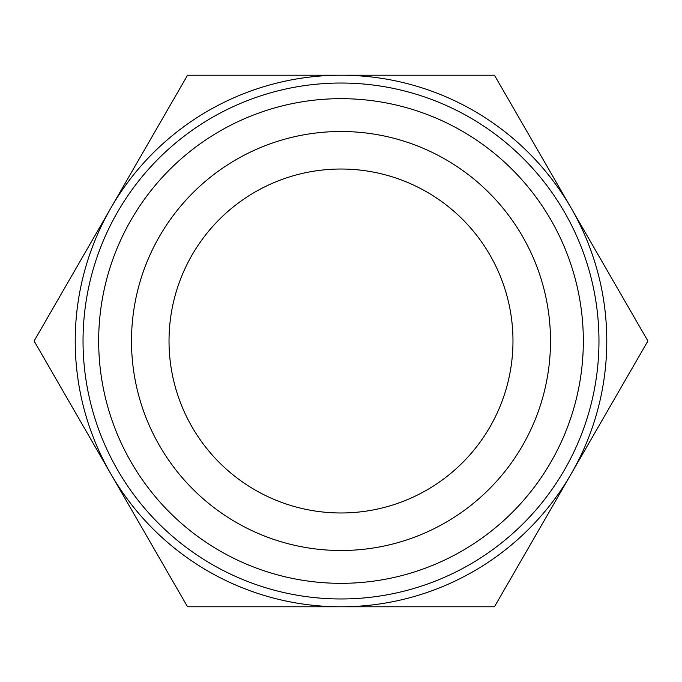 <?xml version="1.0" encoding="UTF-8"?>
<svg xmlns="http://www.w3.org/2000/svg" width="682" height="682" viewBox="0 0 682 682"><rect width="100%" height="100%" fill="white"/><g stroke="black" fill="none" stroke-linecap="round" stroke-linejoin="round"><path stroke-width="0.51" stroke-dasharray="3.41 2.56" d="M75.216 341A265.784 265.784 0 0 1 110.825 208.112L34.1 341L187.55 606.784L494.45 606.784L647.9 341L494.45 75.216L187.55 75.216L110.825 208.112A265.784 265.784 0 0 1 571.175 208.112A265.784 265.784 0 0 1 341 606.784A265.784 265.784 0 0 1 75.216 341M83.034 341A257.967 257.967 0 0 0 341 598.966A257.967 257.967 0 0 0 598.966 341A257.967 257.967 0 0 0 341 83.034A257.967 257.967 0 0 0 83.034 341A257.967 257.967 0 0 0 341 598.966A257.967 257.967 0 0 0 598.966 341A257.967 257.967 0 0 1 341 598.966A257.967 257.967 0 0 1 83.034 341A257.967 257.967 0 0 1 341 83.034A257.967 257.967 0 0 1 598.966 341A257.967 257.967 0 0 0 341 83.034A257.967 257.967 0 0 0 83.034 341M341 98.668A242.332 242.332 0 0 1 583.332 341A242.332 242.332 0 0 1 341 583.332A242.332 242.332 0 0 1 98.668 341A242.332 242.332 0 0 1 341 98.668M341 550.502A209.502 209.502 0 0 1 131.498 341A209.502 209.502 0 0 1 341 131.498A209.502 209.502 0 0 1 550.502 341A209.502 209.502 0 0 1 341 550.502M341 512.975A171.975 171.975 0 0 1 169.025 341A171.975 171.975 0 0 1 341 169.025A171.975 171.975 0 0 1 512.975 341A171.975 171.975 0 0 1 341 512.975"/><path stroke-width="1.02" d="M341 598.966A257.967 257.967 0 0 1 83.034 341A257.967 257.967 0 0 1 341 83.034A257.967 257.967 0 0 1 598.966 341A257.967 257.967 0 0 1 341 598.966M341 583.332A242.332 242.332 0 0 0 583.332 341A242.332 242.332 0 0 0 341 98.668A242.332 242.332 0 0 0 98.668 341A242.332 242.332 0 0 0 341 583.332M341 512.975A171.975 171.975 0 0 1 169.025 341A171.975 171.975 0 0 1 341 169.025A171.975 171.975 0 0 1 512.975 341A171.975 171.975 0 0 1 341 512.975M341 131.498A209.502 209.502 0 0 0 131.498 341A209.502 209.502 0 0 0 341 550.502A209.502 209.502 0 0 0 550.502 341A209.502 209.502 0 0 0 341 131.498M341 606.784A265.784 265.784 0 0 0 571.175 208.112A265.784 265.784 0 0 0 110.825 208.112A265.784 265.784 0 0 0 341 606.784L187.55 606.784L34.1 341L187.55 75.216L494.45 75.216L647.9 341L494.45 606.784L341 606.784"/></g></svg>
